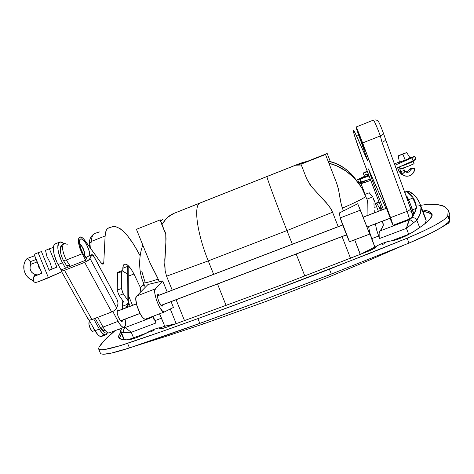 <?xml version="1.0" encoding="UTF-8"?>
<svg xmlns="http://www.w3.org/2000/svg" width="474" height="474" viewBox="0 0 474 474"><rect width="100%" height="100%" fill="white"/><g stroke="black" fill="none" stroke-linecap="round" stroke-linejoin="round"><path stroke-width="0.71" d="M143.948 226.329L152.978 222.75L143.948 226.329M308.515 161.213L325.502 154.494L300.99 164.194L325.502 154.494L336.688 183.254L325.502 154.494L308.515 161.213M313.616 158.861L321.147 155.881L313.616 158.861M162.475 306.026L162.209 306.145C160.289 306.714 156.082 295.563 157.83 294.55L159.199 295.118L158.073 294.443L157.481 295.421L157.724 298.057L158.796 301.47L161.338 305.73L162.475 306.026L162.825 304.806L162.475 306.026M327.184 153.487L308.692 160.799L327.184 153.487L330.331 161.581M184.57 320.762L176.091 299.758L184.57 320.762M306.773 178.947L311.519 186.697L328.162 204.922L331.356 209.65L332.564 212.239L286.948 230.577L208.258 260.89L166.581 276.194L172.21 290.141L166.581 276.194L165.148 270.826L164.768 259.811L165.882 243.63L165.758 234.328L159.981 219.983L136.429 229.309L160.307 219.847L159.981 219.983L165.758 234.328L160.307 219.847L136.453 229.298L160.301 219.853M176.209 323.665L164.733 326.195L160.028 327.967L164.733 326.195C167.441 325.922 171.262 325.075 176.209 323.665L170.284 309.007L176.209 323.665M149.926 262.685L156.847 276.111L159.288 281.811L162.706 280.916L167.209 292.055L162.706 280.916L155.502 288.802L136.731 296.007L136.222 296.677L135.813 299.224L136.785 305.303L140.393 314.179L142.567 317.367L144.546 319.008L145.417 319.156L164.241 312.022C160.396 313.178 151.947 290.698 155.502 288.802L154.791 290.521L154.897 293.756L156.544 300.344L159.43 306.933L162.535 311.217L164.188 312.028L173.425 307.436L171.09 301.66L173.425 307.436L164.241 312.022M338.395 188.948L340.599 201.586L342.37 208.139C357.846 201.432 365.638 197.385 365.744 196.011L365.744 196.011C365.596 197.415 357.805 201.462 342.37 208.139L343.46 210.942L339.271 212.986L340.255 217.892C340.107 218.49 349.065 241.633 349.504 241.776L340.255 217.892L360.406 210.154L357.716 203.725L369.708 234.115L360.406 210.154L340.255 217.892L339.271 212.986L343.46 210.942L341.321 204.892L338.395 188.948L336.504 182.78L337.766 186.525M360.359 254.366L354.694 239.808L360.216 254.443L374.845 247.061L360.359 254.366M164.022 229.991L165.142 231.851L165.758 234.328L166.042 238.706L164.703 265.345L165.148 270.826L166.581 276.194L208.258 260.89L213.626 274.304L208.258 260.89L286.948 230.577L292.316 244.205L286.948 230.577L332.564 212.239L338.187 226.661L332.564 212.239L329.857 207.209L326.337 202.742L311.519 186.697L308.681 182.798M342.068 236.603L350.517 258.265L342.068 236.603M449.998 219.16L449.139 222.442L448.475 223.218L439.048 228.829L448.475 223.218L449.139 222.442L449.998 219.16M403.451 245.366L369.886 259.942L329.211 276.81L265.713 301.547L203.536 323.878L165.278 336.623L135.357 345.973L165.278 336.623L203.536 323.878L265.713 301.547L329.211 276.81L369.886 259.942L403.451 245.366M383.158 223.604L383.348 225.067L382.909 226.803L379.692 231.454L379.117 232.977L379.194 237.35L378.957 233.943L380.077 230.921L409.418 219.8C408.345 221.844 407.35 224.7 406.431 228.361L379.561 238.511L376.676 230.056L378.608 236.052L371.604 238.7L369.708 232.58L374.845 247.061L375.811 246.699L374.845 247.061L371.604 238.7L378.608 236.052L379.561 238.511L406.431 228.361L413.399 222.857C412.344 220.896 411.017 219.877 409.418 219.8L411.829 217.785L409.418 219.8C411.023 219.859 412.35 220.878 413.399 222.857L416.83 220.22C415.728 218.212 414.063 217.4 411.829 217.785C414.252 214.284 415.662 211.167 416.077 208.436L414.057 214.153L411.829 217.785C414.063 217.4 415.728 218.212 416.83 220.22C420.32 215.042 421.706 210.711 420.983 207.227C419.97 205.248 418.335 204.543 416.071 205.106C414.951 199.406 411.9 194.909 406.923 191.62L410.312 192.059L406.491 191.437L406.923 191.62L404.766 192.45L406.923 191.62L412.949 197.457L416.071 205.106C418.335 204.543 419.97 205.248 420.983 207.227L419.875 203.506L420.983 207.227L426.156 220.706L425.895 219.207L426.156 220.706L425.054 223.681L426.156 220.706L420.983 207.227L420.497 213.087L416.83 220.22L419.68 227.638L416.83 220.22L406.431 228.361L408.718 234.304L390.86 241.029L409.726 233.919L408.718 234.304L406.431 228.361L409.418 219.8L380.077 230.921L381.819 228.764L383.348 225.067L382.269 221.305M146.128 333.204L127.98 339.787L146.128 333.204M119.572 328.956L121.237 332.102C120.716 330.579 121.036 329.199 122.185 327.967C121.036 329.199 120.716 330.579 121.237 332.102L123.821 332.393C123.264 330.348 123.702 328.737 125.142 327.552C123.714 328.743 123.276 330.354 123.821 332.393L131.286 332.304L133.579 337.926L131.286 332.304L125.142 327.552L152 317.373L125.142 327.552L123.554 327.445L125.142 327.552L131.286 332.304L155.94 322.995L153.072 316.253L154.986 320.643L161.486 318.184L164.733 326.195L159.537 313.806L161.486 318.184L154.986 320.643L155.94 322.995L131.286 332.304L122.144 332.458L121.237 332.102L124.378 339.787L121.237 332.102L120.058 330.23L123.625 338.957M349.534 241.704L369.684 234.067M343.46 210.942L357.716 203.725L343.46 210.942M367.8 202.161L367.948 215.279L367.978 205.408L367.409 200.306M369.708 232.58L368.606 226.501L369.708 232.58M145.417 319.156C141.24 320.442 132.839 298.028 136.731 296.007L155.502 288.802L162.706 280.916L148.018 284.477L136.731 296.007L148.018 284.477L159.288 281.811L158.198 279.109C148.895 282.208 143.954 283.405 143.385 282.705L143.385 282.705C144.072 283.375 149.008 282.178 158.198 279.109L150.193 263.325M376.812 203.192L380.628 210.426L376.812 203.192L379.093 202.315L376.812 203.192M379.194 207.707L380.924 207.043L379.194 207.707M448.86 221.702L449.139 222.442L448.86 221.702M448.179 222.454L448.475 223.218L448.179 222.454M328.559 275.157L329.211 276.81L328.559 275.157M202.884 322.267L203.536 323.878L202.884 322.267M375.461 203.702L379.093 202.309L375.461 203.702M416.071 205.106L416.196 206.202L416.071 205.106M373.257 198.002L378.394 211.28L373.275 198.037L373.719 200.164L373.257 198.002M369.193 192.752L372.671 196.935L366.959 199.139L372.671 196.935L369.258 192.77L365.081 194.364M120.058 330.23L119.809 329.631M152 317.373L151.307 316.922L152 317.373M129.082 303.644L126.635 307.573L129.082 303.65M152.77 318.001L153.256 318.522L152.77 318.001M153.789 319.186L154.352 319.986L153.789 319.186M154.915 320.904L155.46 321.923L154.915 320.904M155.94 322.995L155.46 321.923L155.94 322.995M140.796 287.517L142.141 285.751L144.066 284.388L142.141 285.751L140.796 287.517L140.476 289.863L140.814 291.842L140.476 289.863L140.796 287.517M144.286 284.927L142.141 285.751L144.286 284.927M296.191 254.058L304.841 276.022L296.191 254.058M217.507 283.997L226.169 305.635L217.507 283.997M305.594 162.351L295.598 165.213L301.304 164.999L298.608 164.674L295.598 165.213L173.999 213.347L300.433 163.228L173.999 213.347L167.802 217.222L165.941 219.065L162.126 224.362C165.414 218.81 169.372 215.143 173.999 213.347L193.599 205.52M208.258 260.89C196.728 232.527 193.362 204.626 200.235 202.967C193.362 204.626 196.728 232.527 208.258 260.89M160.757 220.967L162.967 219.32L160.745 220.937M144.724 281.236L141.821 271.347M286.948 230.577C275.56 201.699 266.05 175.824 266.986 176.547C266.05 175.824 275.56 201.699 286.948 230.577M193.848 205.42L295.598 165.213M357.989 182.691L361.875 188.03L367.415 200.312M361.875 188.03C353.361 174.865 342.364 166.587 328.891 163.21L336.83 165.947L346.133 171.126L354.279 178.052L360.868 186.395M309.332 160.68L300.433 163.228L309.332 160.68M336.427 163.726L328.038 161.012C339.668 163.483 349.332 170.184 357.017 181.121L351.465 174.118L344.45 168.169L336.427 163.726M365.087 194.381L369.258 192.77L365.087 194.381M373.968 203.399L374.116 207.588L373.968 203.399M374.193 209.97L374.294 212.512L374.193 209.97M374.312 212.844L374.294 212.512L374.312 212.844M375.396 223.953L376.676 230.056L375.396 223.953M416.919 198.505L419.46 202.558M410.312 192.059L411.379 193.528M375.135 207.624L374.134 208.009L375.135 207.624M356.051 127.044L373.411 120.1C374.43 121.083 376.741 126.362 380.344 135.943C376.741 126.362 374.43 121.083 373.411 120.1M377.932 120.734L375.764 119.827L377.873 120.74M80.716 238.961L80.864 238.926C83.815 237.989 89.965 249.324 89.876 255.433L88.721 249.543L86.256 243.98L84.259 241.059L82.316 239.293L80.716 238.961L80.13 239.37L79.472 242.664L80.598 248.098L83.134 253.791L86.546 258.063C81.771 254.834 77.12 239.518 80.716 238.961L80.568 239.02M122.251 321.331L122.754 320.051L121.948 321.461C119.661 322.16 115.496 311.015 117.635 309.925L119.181 310.423L118.008 309.8L117.167 310.814L117.256 313.468L118.263 316.863L120.396 320.554L121.439 321.384L122.251 321.331M79.916 236.988L80.082 236.947C81.451 236.781 83.098 238.013 85.03 240.632L100.82 262.519L102.402 264.059L103.208 264.107L103.77 262.709L105.115 235.969L106.241 230.435L107.361 228.77L108.801 227.881L112.788 226.637L115.543 226.525L120.402 228.841L123.992 231.922L127.761 236.111L133.538 244.187L140.144 255.8C129.953 236.313 121.012 226.542 113.316 226.501L108.801 227.881C106.626 228.598 105.394 231.294 105.115 235.969L91.192 241.491L90.682 248.465L91.192 241.491L105.115 235.969L103.77 262.709L103.012 264.178L100.82 262.519L83.608 238.89L82.233 237.658L79.916 236.988L79.099 237.61L78.577 238.843L78.554 242.878L79.857 248.24L82.221 253.732L66.265 260.036L70.276 266.317L69.731 265.31L66.763 265.671L69.731 265.31L66.265 260.036L82.221 253.732C78.151 244.898 77.38 239.317 79.916 236.988M60.299 249.644C61.164 247.292 59.025 246.61 64.369 243.203L64.197 243.251C61.484 245.645 62.171 251.238 66.265 260.036L63.403 260.51L65.08 263.171M122.796 268.645C122.861 266.216 123.394 264.735 124.401 264.202L123.24 265.713L122.748 270.986L122.796 268.645M364.856 149.944C364.542 150.525 356.484 129.704 356.798 129.147L360.501 139.771L364.856 149.944L361.176 139.297L356.809 129.118C356.934 128.063 365.235 149.452 364.873 149.908L364.856 149.944M390.712 219.225L386.032 207.209L390.712 219.225M393.029 225.227L389.972 218.372L393.029 225.227M367.575 160.532L366.852 158.174L367.575 160.532M382.032 209.893L363.706 161.871L354.576 135.914L353.361 131.257L353.699 130.451L354.582 131.707L367.048 159.501L356.685 136.18L358.723 135.374L356.685 136.18L353.699 130.451L353.361 131.02C353.77 134.349 358.172 147.177 366.568 169.52L382.032 209.893M385.457 139.166L383.697 133.923L380.344 135.943L362.646 142.935C358.913 133.141 356.697 127.85 355.992 127.062L366.852 158.174L356.258 128.217L356.075 127.068L357.177 129.266L360.975 138.55L393.118 225.251L409.512 219.024L407.178 211.321L390.57 217.637L362.646 142.935L380.344 135.943L382.003 142.301L407.178 211.321L390.57 217.637L393.118 225.239M385.943 208.394L368.482 168.94L371.942 179.45L383.359 209.384L372.665 181.388L373.933 180.896L372.665 181.388L368.434 168.981L385.943 208.394M410.922 209.472L412.036 213.27M412.019 213.46L410.875 211.576M409.423 219.059L409.512 219.024C411.9 217.175 412.836 215.901 412.321 215.19C412.125 213.75 412.973 215.516 410.549 208.394L410.502 208.282M385.581 139.546L385.593 139.569C385.599 140.375 384.402 141.282 382.003 142.301L380.344 135.943L383.697 133.923C380.906 126.451 378.993 122.055 377.944 120.734C378.993 122.055 380.906 126.451 383.697 133.923L385.593 139.575C385.611 140.363 384.414 141.276 382.003 142.301L407.178 211.321L409.5 219.047M122.179 299.829L122.565 309.131L122.179 299.829M123.921 327.309C125.628 326.734 126.013 324.026 125.077 319.168L125.58 322.978L125.385 325.472L124.046 327.285L122.582 326.989L120.823 325.496L118.962 322.948L112.818 311.483L118.056 321.36L103.024 327.084C105.281 331.101 107.296 333.05 109.067 332.944L109.032 332.944C107.266 333.026 105.264 331.071 103.024 327.084L118.056 321.36C120.283 325.401 122.239 327.386 123.921 327.309L109.067 332.944C106.52 333.175 105.092 333.032 104.778 332.511C103.03 331.581 101.442 329.809 100.014 327.19L103.024 327.084L99.984 327.143M85.634 260.173L82.221 253.732L85.634 260.173M140.618 288.05L133.958 273.99L131.339 269.463L127.459 264.996L126.309 264.291L124.401 264.202L124.858 264.048C127.417 264.018 130.451 267.33 133.958 273.99L140.618 288.05M128.223 276.212L133.958 273.99L128.223 276.212M132.519 305.321L128.324 295.183L132.519 305.321M97.763 317.313L103.024 327.084L97.763 317.313M101.679 263.526L103.77 262.709L101.679 263.526M89.586 245.603L89.124 243.997L91.192 241.491C91.583 236.787 92.928 234.049 95.227 233.285L99.439 231.946L95.227 233.285C92.928 234.049 91.583 236.787 91.192 241.491L89.118 244.033L88.964 246.089M104.505 330.26L103.605 330.437L102.473 329.827L100.607 327.581M61.715 246.521C59.434 248.548 59.997 253.211 63.403 260.51L64.553 262.43M410.555 208.406C410.626 209.372 409.5 210.343 407.178 211.321C409.512 210.338 410.638 209.36 410.549 208.394L385.409 139.012M60.334 249.04C60.157 252.352 61.182 256.173 63.403 260.51L66.265 260.036C62.171 251.238 61.484 245.645 64.197 243.251L67.225 244.329M381.446 208.382L379.87 208.987L381.446 208.382M412.718 198.144L408.588 199.732M89.936 321.609L89.088 322.332L88.964 324.4L90.481 328.992L92.383 331.225L94.717 330.722M117.096 311.311L136.435 303.917L117.096 311.311M157.457 295.877L342.743 225.014L157.457 295.877M363.179 217.199L386.588 208.24L363.179 217.199M390.428 218.087L366.989 227.005M346.53 234.796L161.006 305.392M139.966 313.397L120.597 320.768M89.622 321.716L89.313 321.935C87.672 323.452 91.049 332.001 93.04 331.362M409.222 201.195L412.001 208.287L409.222 201.195M412.824 198.209L415.052 203.062L416.687 208.204C417.049 207.95 413.535 198.873 412.824 198.209M116.74 298.857C117.783 301.014 118.18 302.762 117.937 304.107L117.83 301.79L116.693 298.762L93.396 255.61L92.614 254.822L91.713 254.734L89.367 259.456L84.686 262.365L111.663 311.999L114.216 310.677L116.527 308.503L117.937 304.107L116.746 308.029L90.036 258.537L116.746 308.029C116.059 309.51 114.364 310.837 111.663 311.999L91.909 319.553L111.663 311.999L84.686 262.365L64.494 270.304L84.686 262.365C87.459 261.162 89.242 259.888 90.036 258.537L91.95 254.615L94.19 256.843L116.74 298.857M105.56 334.928L107.171 333.181L106.383 334.52L105.003 334.934L102.277 333.234L99.327 329.086L93.656 318.884L99.327 329.086L95.019 330.722L89.059 320.039L95.019 330.722C97.36 334.745 99.457 336.682 101.306 336.54L105.56 334.928C103.735 335.065 101.655 333.115 99.327 329.086L95.019 330.722L97.988 334.857L99.89 336.291L101.501 336.493M88.395 319.606L89.633 320.086L91.909 319.553L64.494 270.304L62.201 270.921L61.028 270.613L61.087 269.937L65.507 268.195L61.27 260.38L58.527 252.648L57.792 247.967L58.551 243.126L60.18 241.93L61.259 242.001L63.753 243.452L60.068 241.947C56.199 242.327 57.496 254.058 62.515 262.809L65.507 268.195L85.581 260.291L87.115 256.748L91.529 255.006L87.862 256.375M103.03 334.508L102.147 336.125M91.778 254.68L87.548 256.351L85.581 260.291L61.087 269.937L56.839 262.134L54.101 254.408L53.402 247.754L54.178 244.874L55.831 243.666M122.203 306.352L125.811 304.972L122.203 306.352M121.865 270.713L117.943 272.242L117.481 273.273L117.268 290.118L117.481 273.273L121.551 271.685L121.445 288.5L117.268 290.118L121.445 288.5L123.287 293.862L119.104 295.474L117.297 290.692L119.104 295.474L123.714 301.997L122.126 302.608L123.714 301.997L119.104 295.474L123.287 293.862L127.867 300.403L128.347 301.671L128.128 302.981L125.811 304.972C127.47 304.272 128.318 303.23 128.359 301.843L127.867 300.403L127.743 274.286L122.476 270.808L121.617 271.116L121.445 288.5L122.926 293.293L127.867 300.403L127.784 274.31L122.002 270.666L121.551 271.685L117.481 273.273L117.742 272.343L118.423 272.384M88.413 318.878L88.33 319.304M61.039 270.63L88.431 319.672C88.916 320.252 90.078 320.217 91.909 319.553L64.494 270.304C62.627 271.004 61.478 271.116 61.039 270.63L61.087 269.937L58.083 264.557L62.515 262.809L58.083 264.557C53.047 255.818 51.796 244.086 55.719 243.683L59.404 242.214M127.933 268.367L128.134 267.846M128.176 267.401L127.761 266.341L122.807 268.272L127.761 266.341L127.784 274.31L127.761 266.341L128.17 267.318L128.359 301.843L130.113 306.24M367.344 171.57L366.272 171.837L367.344 171.57M364.05 175.356L368.292 174.077L364.085 175.38L363.155 173.051L367.184 171.15L363.191 173.069L367.409 171.742L363.155 173.051M368.885 175.635L365.359 176.435L364.654 176.861L365.258 176.82L368.885 175.635L362.1 177.91L365.282 176.239L362.077 177.892L368.891 175.647M357.651 179.616L365.187 175.996L357.68 179.539L360.204 179.059L361.407 182.164L360.204 179.059L357.651 179.616L358.842 182.686L370.212 179.136C363.143 181.72 359.351 182.905 358.842 182.686L370.212 179.136L358.842 182.68M358.936 182.537L360.755 181.506M359.316 183.912C359.831 184.143 363.623 182.97 370.692 180.393L359.932 183.912L359.316 183.912L358.848 182.691M365.027 180.991L361.224 182.727M367.664 175.439L365.768 176.334M365.424 176.595L368.867 175.593L365.424 176.595L364.885 175.214M364.097 175.291L367.054 173.863M402.776 154.222L399.25 155.454L402.776 154.222M406.686 164.105L410.881 162.238L402.207 165.693L406.686 164.105L406.562 163.779L406.686 164.105M410.206 158.156L399.41 162.315L410.206 158.156L406.728 152.557L402.864 154.228L405.306 160.319L402.864 154.228L398.261 155.851L406.728 152.557M405.578 171.967C407.391 172.015 408.6 171.185 409.204 169.485L410.632 168.294L409.204 169.485L410.555 169.84L412.013 168.631L410.632 168.294L414.543 168.418C415.2 174.219 407.705 178.467 403.054 174.953L400.88 172.56L400.66 171.736L398.907 171.155L397.585 167.719L398.907 171.155L400.66 171.736L399.428 166.913L400.465 168.945L409.133 165.906L414.039 163.672L413.204 161.35C413.63 161.551 403.943 165.438 400.512 166.433L410.668 162.623L413.174 161.403L412.416 161.219L413.204 161.35M409.429 162.612L410.857 162.227L410.762 161.936M414.069 163.619C414.554 163.939 400.571 169.331 400.21 168.957L399.748 168.821L400.66 171.736L401.579 173.099L403.575 173.158L404.476 172.127L404.298 170.326L400.66 171.736L404.298 170.326L403.623 168.14L404.097 167.808L403.623 168.14L404.47 170.77C404.589 172.915 403.605 173.68 401.537 173.069L402.396 174.444L404.47 175.712L406.864 176.215L409.305 175.907L412.457 174.005L414.294 170.841L414.543 168.418L411.521 168.75L410.555 169.84C409.5 172.216 407.782 172.892 405.406 171.866L404.565 171.108L406.378 172.281L408.487 172.145L409.797 171.238L410.555 169.84L409.204 169.485L407.646 171.517L405.62 171.973M403.226 175.25L401.188 174.005L398.907 171.155L401.834 174.503L404.008 175.504M409.649 165.699L410.022 165.651L409.649 165.699M410.543 165.331L410.022 165.651L410.543 165.331M401.881 173.253L401.336 172.998C403.398 173.608 404.375 172.844 404.263 170.711M402.1 154.174L406.71 152.551L402.864 154.228L398.249 155.839L402.1 154.174M401.49 161.302L399.44 162.274M410.182 158.15L407.966 158.808M34.507 276.141L35.023 274.464L37.256 274.938L34.62 276.093L37.44 274.938L35.023 274.464C30.449 272.354 29.033 268.983 30.78 264.332L37.102 261.938L30.78 264.332L31.023 262.934L30.366 261.636L36.089 259.521L30.366 261.636L27.19 258.449L30.366 261.636L30.78 264.332L30.194 265.754L30.046 268.853L31.266 271.75L32.315 272.935L35.023 274.464L34.507 276.141M79.632 244.175C82.091 245.117 85.433 253.3 84.319 255.646L84.372 252.867L83.341 249.365L81.623 246.136L79.632 244.175M53.438 247.381L49.373 248.797L56.898 267.099L49.178 270.376L41.434 251.57L38.133 252.719L48.467 277.788L61.709 271.833L38.435 281.734L48.467 277.788L38.133 252.719L41.434 251.57L49.178 270.376L56.898 267.099L52.051 269.013L50.084 262.572L46.944 256.588L50.084 262.572L52.051 269.013L56.898 267.099L49.373 248.797L53.438 247.381M52.033 268.93L49.077 270.133L52.033 268.93M39.224 266.898L36.462 260.504L39.224 266.898M36.462 260.504L34.116 254.319L38.133 252.719L34.116 254.319L41.955 273.32L37.256 274.938L33.66 276.875L33.304 280.14L34.11 281.894L35.449 282.451L38.435 281.734L35.923 282.421C34.389 282.468 33.518 281.704 33.304 280.14L33.299 278.084L34.276 276.271L41.955 273.32L36.462 260.504M38.157 264.368L40.219 269.362L38.696 267.099L38.157 264.368M41.718 273.249L35.941 275.696L41.718 273.249M34.673 255.788L27.19 258.449L34.673 255.788M46.944 256.588L45.498 250.343L49.373 248.797L45.498 250.343L46.944 256.588M33.34 280.525C24.162 278.037 20.495 264.948 27.19 258.449L25.134 261.334L23.955 264.717L23.996 270.156L25.229 273.622L27.314 276.65L30.111 279.02L33.34 280.525M84.544 255.948L84.579 253.045L83.477 249.312L81.641 245.864L79.579 243.802C82.18 244.898 85.646 253.394 84.544 255.948M384.87 243.565L381.967 244.661L384.87 243.571M151.319 331.516L154.038 330.431L151.319 331.516M428.36 204.264C435.636 204.045 441.075 204.815 444.677 206.569L448.315 210.468L447.746 215.996C444.962 220.54 431.423 227.935 407.13 238.185L329.412 269.196C284.311 286.616 240.478 303.087 197.919 318.605C173.099 327.653 149.648 335.888 127.577 343.318L129.467 347.946C151.556 340.575 175.013 332.387 199.838 323.375L197.919 318.605L199.838 323.375C242.404 307.91 286.237 291.486 331.332 274.085L329.412 269.196L331.332 274.085L409.015 243.079L407.13 238.185L409.015 243.079C433.289 232.805 446.792 225.328 449.524 220.647L447.746 215.996L449.524 220.647L447.912 215.587L449.684 220.22L449.749 214.218L449.684 220.22L448.303 222.33L442.218 226.922L431.583 232.841L409.015 243.079L331.332 274.085L264.628 299.461L199.838 323.375L129.467 347.946L127.577 343.318C109.885 349.131 100.239 350.991 98.633 348.905L99.013 347.229C102.082 342.252 107.444 336.73 115.087 330.656L104.636 340.071L99.013 347.229L98.592 348.817L99.522 349.528L101.596 349.759L104.795 349.474L120.592 345.57L161.711 331.575L197.919 318.605L262.709 294.615L368.612 253.803L407.13 238.185L422.926 231.282L435.588 224.925L444.049 219.693L447.746 215.996L448.203 210.136L444.677 206.569L437.899 204.673L428.36 204.264M420.58 205.355L427.678 204.282L420.58 205.355M100.364 353.13L100.429 353.29C102.082 355.488 111.763 353.705 129.467 347.946L110.946 353.219L103.433 354.22L101.341 353.954L100.364 353.13M375.686 247.037L375.686 247.037C375.521 247.89 372.854 249.377 367.694 251.487L280.466 285.348L165.604 327.54C161.995 328.796 159.987 329.217 159.59 328.814L160.011 327.925C159.904 326.965 150.027 330.656 146.519 332.961C141.412 335.859 136.322 337.974 131.245 339.301L126.979 339.84C122.292 339.899 119.578 339.171 118.832 337.666C118.204 336.35 118.897 334.561 120.906 332.304L119.288 334.484L118.743 337.458L121.237 339.289L126.979 339.84L134.533 338.371L141.11 335.758L154.37 329.264L159.24 327.818L159.975 327.878L159.584 328.66L160.005 328.974L165.604 327.54L280.466 285.348L369.388 250.793L374.573 248.198L377.221 245.704L381.647 243.648L388.046 241.497L395.464 239.992L402.497 237.486L412.581 232.248L422.458 225.665L428.851 220.321L431.85 216.274L431.636 213.513L428.62 211.345L423.963 210.023L422.435 210.183L423.963 210.023L424.58 211.623L423.045 211.783L424.58 211.623L423.963 210.023C427.613 210.628 430.167 211.789 431.636 213.513L432.033 214.236C433.212 217.365 426.724 223.367 412.581 232.248L406.508 235.649C400.175 238.647 394.854 240.448 390.552 241.047C387.578 240.976 374.922 246.059 375.681 247.019L375.681 247.025M159.821 328.316L160.094 328.974L159.821 328.316M119.963 336.137L121.569 333.927L119.282 338.264M432.14 215.036C430.629 213.383 428.105 212.245 424.58 211.623L429.254 213.004L432.14 215.036M406.491 195.934L410.3 203.826L413.66 213.981C414.264 213.507 407.439 196.046 406.591 195.892L406.082 196.07M409.192 204.649C411.337 210.166 412.416 213.436 412.427 214.449L409.192 204.644M92.383 325.994L96.05 332.41L94.326 330.105L92.383 325.994M416.012 159.406L413.103 160.911L411.936 157.86L394.913 165.266L411.936 157.86L413.103 160.911L396.045 168.394L415.722 159.655L416.012 159.4L414.857 156.379L411.936 157.86L414.786 156.349L409.992 157.818L414.857 156.379M415.941 159.377L413.944 159.874M360.649 181.56L359.061 182.437M360.204 179.059L369.021 175.99L360.204 179.059M399.339 161.93L394.433 163.951L399.339 161.93M368.932 175.771L368.316 175.996L368.932 175.771M149.932 262.703L136.429 229.309M306.968 179.492L300.99 164.194M369.708 234.115L349.504 241.776M325.502 154.494L336.617 183.077M145.251 287.309L143.385 282.705C138.189 270.844 138.829 255.285 142.84 245.171M378.394 211.286L373.275 198.037M425.895 219.207L420.207 204.371C418.281 199.27 414.999 195.169 410.348 192.083M406.325 191.508L404.66 192.148M378.981 202.013L375.349 203.405M125.616 307.964L128.839 303.034M406.514 191.437L409.803 191.727M124.259 264.285L124.858 264.048M64.719 262.667L67.663 267.342M95.203 318.291L100.014 327.19M89.118 244.033L89.598 240.715C90.131 237.687 91.737 235.335 94.403 233.658M117.102 311.217L136.417 303.834M157.457 295.788L342.714 224.931M363.149 217.116L386.553 208.163M120.674 320.845L140.014 313.486M161.077 305.469L346.565 234.891M367.024 227.099L390.463 218.182M412.528 209.786L416.687 208.204M365.14 194.34L361.004 183.657M403.054 174.953L401.834 174.503M399.41 162.315L398.249 155.845M84.739 256.209C84.882 251.309 83.151 247.067 79.537 243.482M450.01 214.9L448.315 210.468M98.633 348.905L100.429 353.29M160.016 327.937L160.431 328.956M413.66 213.981L412.427 214.449"/></g></svg>

